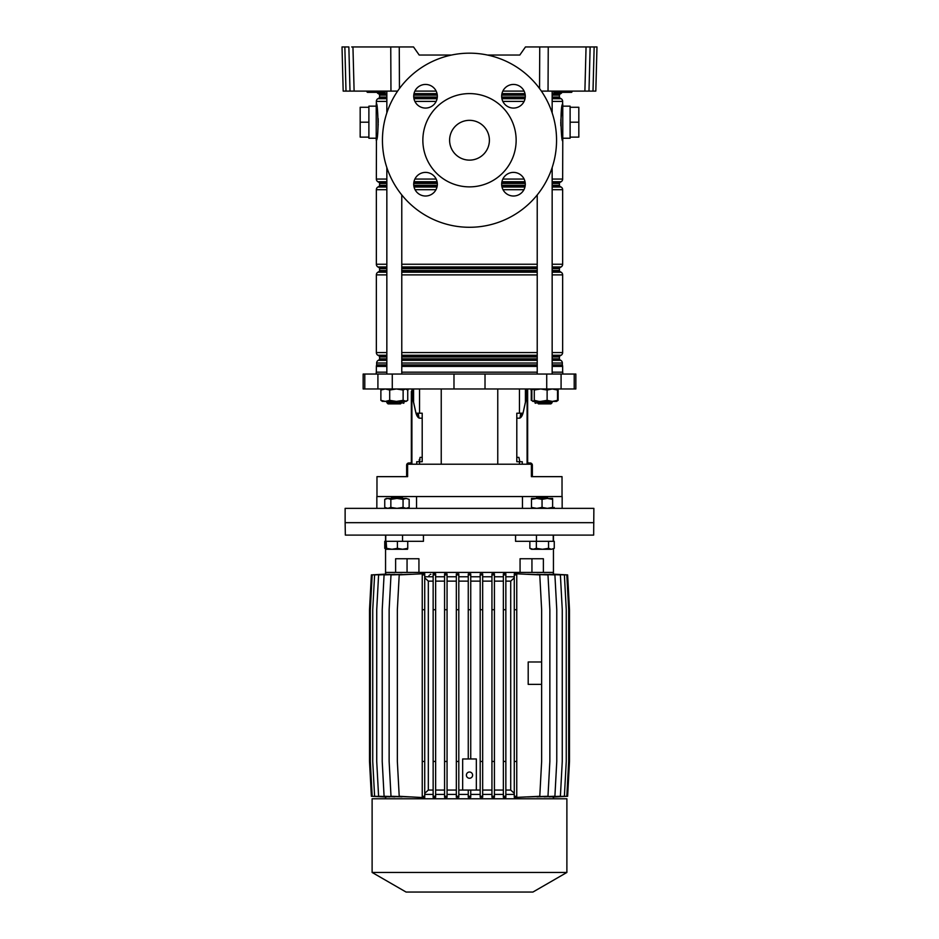 <?xml version="1.0" encoding="UTF-8"?>
<svg xmlns="http://www.w3.org/2000/svg" width="939" height="939" viewBox="0 0 939 939"><rect width="100%" height="100%" fill="white"/><g stroke="black" fill="none" stroke-linecap="round" stroke-linejoin="round"><path stroke-width="1.41" d="M571.17 92.351L571.37 92.351A0.622 0.622 0 0 0 571.992 91.729A0.622 0.622 0 0 1 572.614 91.106A0.622 0.622 0 0 0 571.992 91.717L572.004 91.106M571.37 92.351A0.622 0.622 0 0 0 571.992 91.729L563.247 91.717L571.651 91.729L571.37 92.351L554.186 92.351A0.622 0.622 0 0 1 553.564 91.729L562.308 91.729L553.552 91.106M385.448 91.106L384.814 92.351A0.622 0.622 0 0 0 385.436 91.729A0.622 0.622 0 0 1 386.058 91.106M384.732 92.351L367.63 92.351A0.622 0.622 0 0 1 367.008 91.729L375.753 91.729L366.996 91.106M519.807 55.037L487.423 55.037L519.807 55.037L525.464 46.95L596.981 46.95L595.819 91.106L593.002 91.106L594.152 46.95L596.981 46.95M419.193 55.037L451.577 55.037L419.193 55.037L413.536 46.95L399.263 46.95L399.451 88.524M414.897 91.106L436.166 91.106M502.834 91.106L524.103 91.106M590.138 46.95L588.988 91.106L584.891 91.106L586.053 46.95M548.247 46.95L548.036 91.106L584.891 91.106M548.036 91.106L541.38 91.106M397.62 91.106L343.181 91.106L342.019 46.95L344.848 46.95L345.998 91.106M588.988 91.106L593.002 91.106M595.889 88.677L595.819 91.106M390.964 91.106L390.753 46.95L352.947 46.95L354.109 91.106M350.012 91.106L348.862 46.95L342.019 46.95M351.691 46.95L352.947 46.95M390.753 46.95L399.263 46.95M386.845 98.09L378.957 98.09A1.244 1.244 0 0 0 379.579 97.022L379.579 95.132A1.244 1.244 0 0 0 378.957 94.053L378.217 93.63A3.11 3.11 0 0 1 376.997 92.351L378.652 92.351M381.14 92.351L384.614 92.351M377.055 91.106L375.753 91.717L385.436 91.729L367.63 92.351M560.348 92.351L562.003 92.351A3.11 3.11 0 0 1 560.783 93.63L552.155 93.63M563.611 91.106L562.003 92.351M425.531 196.016A11.82 11.82 0 0 1 413.712 184.197A11.82 11.82 0 0 1 425.531 172.389A11.82 11.82 0 0 1 437.339 184.197A11.82 11.82 0 0 1 425.531 196.016M425.531 108.067A11.82 11.82 0 0 1 413.712 96.259A11.82 11.82 0 0 1 425.531 84.44A11.82 11.82 0 0 1 437.339 96.259A11.82 11.82 0 0 1 425.531 108.067M513.469 196.016A11.82 11.82 0 0 1 501.661 184.197A11.82 11.82 0 0 1 513.469 172.389A11.82 11.82 0 0 1 525.288 184.197A11.82 11.82 0 0 1 513.469 196.016M513.469 108.067A11.82 11.82 0 0 1 501.661 96.259A11.82 11.82 0 0 1 513.469 84.44A11.82 11.82 0 0 1 525.288 96.259A11.82 11.82 0 0 1 513.469 108.067M469.5 93.595A46.645 46.645 0 0 1 516.145 140.228A46.645 46.645 0 0 1 469.5 186.873A46.645 46.645 0 0 1 422.855 140.228A46.645 46.645 0 0 1 469.5 93.595M469.5 160.123A19.895 19.895 0 0 1 449.605 140.228A19.895 19.895 0 0 1 469.5 120.333A19.895 19.895 0 0 1 489.395 140.228A19.895 19.895 0 0 1 469.5 160.123M469.5 53.171A87.057 87.057 0 0 1 556.557 140.228A87.057 87.057 0 0 1 469.5 227.285A87.057 87.057 0 0 1 382.443 140.228A87.057 87.057 0 0 1 469.5 53.171M376.222 138.233L368.886 138.233L368.886 106.154L376.222 106.154M570.114 122.199L578.823 122.199L578.823 107.269L570.114 107.269L570.114 138.233L562.778 138.233M570.114 107.269L570.114 106.154L562.778 106.154M378.957 98.09L377.901 98.701A3.11 3.11 0 0 0 376.351 101.4L376.351 103.536C377.842 102.339 379.063 137.106 376.433 140.439A2.488 2.371 0 0 1 376.222 139.488L376.222 104.91M562.567 140.439L562.649 140.85C561.17 142.059 559.937 107.316 562.567 103.959A2.488 2.371 180 0 1 562.778 104.91L562.778 139.488M562.567 103.994L562.391 104.922M562.285 105.45L560.783 120.579M560.771 121.753L560.841 125.932M562.567 103.959L562.649 101.4L552.155 101.4M552.155 94.053L560.043 94.053A1.244 1.244 0 0 0 559.421 95.132L552.155 95.132M552.155 97.022L559.421 97.022A1.244 1.244 0 0 0 560.043 98.09L561.099 98.701A3.11 3.11 0 0 1 562.649 101.4M552.155 182.366L560.043 182.366A1.244 1.244 0 0 0 559.421 183.434L552.155 183.434M376.433 140.439L376.351 179.056A3.11 3.11 0 0 0 377.901 181.755L378.957 182.366A1.244 1.244 0 0 1 379.579 183.434L379.579 185.323A1.244 1.244 0 0 1 378.957 186.403L377.901 187.014A3.11 3.11 0 0 0 376.351 189.701L376.351 264.246A3.11 3.11 0 0 0 377.901 266.946L378.957 267.556A1.244 1.244 0 0 1 379.579 268.636L379.579 270.514A1.244 1.244 0 0 1 378.957 271.594L377.901 272.204A3.11 3.11 0 0 0 376.351 274.892L376.351 352.559A3.11 3.11 0 0 0 377.901 355.247L378.957 355.858A1.244 1.244 0 0 1 379.579 356.937L379.579 358.815A1.244 1.244 0 0 1 378.957 359.895L378.217 360.33A3.11 3.11 0 0 0 376.656 363.017L376.656 364.907A0.622 0.622 0 0 1 376.609 365.154A3.11 3.11 0 0 0 376.351 366.398L376.351 372.184M552.155 185.323L559.421 185.323A1.244 1.244 0 0 0 560.043 186.403L561.099 187.014A3.11 3.11 0 0 1 562.649 189.701L552.155 189.701M552.155 270.514L559.421 270.514A1.244 1.244 0 0 0 560.043 271.594L561.099 272.204A3.11 3.11 0 0 1 562.649 274.892L552.155 274.892M552.155 267.556L560.043 267.556A1.244 1.244 0 0 0 559.421 268.636L552.155 268.636M552.155 358.815L559.421 358.815A1.244 1.244 0 0 0 560.043 359.895L560.783 360.33A3.11 3.11 0 0 1 562.344 363.017L552.155 363.017M552.155 355.858L560.043 355.858A1.244 1.244 0 0 0 559.421 356.937L552.155 356.937M552.155 364.907L562.344 364.907A0.622 0.622 0 0 0 562.391 365.154L552.155 365.154M552.155 352.559L562.649 352.559A3.11 3.11 0 0 1 561.099 355.247L552.155 355.247M552.155 264.246L562.649 264.246A3.11 3.11 0 0 1 561.099 266.946L552.155 266.946M552.155 179.056L562.649 179.056A3.11 3.11 0 0 1 561.099 181.755L552.155 181.755M562.649 372.184L562.649 366.398A3.11 3.11 0 0 0 562.391 365.154M560.043 94.053L560.783 93.63M559.421 97.022L559.421 95.132M376.868 138.021L377.537 133.444M377.865 130.345L378.217 123.819M378.229 122.633L378.159 118.467M562.649 179.056L562.778 140.075M560.043 182.366L561.099 181.755M559.421 185.323L559.421 183.434M562.649 264.246L562.649 189.701M560.043 267.556L561.099 266.946M559.421 270.514L559.421 268.636M562.649 352.559L562.649 274.892M560.043 355.858L561.099 355.247M559.421 358.815L559.421 356.937M562.344 364.907L562.344 363.017M578.823 122.199L578.823 137.117L570.114 137.117M368.886 107.269L360.177 107.269L360.177 137.117L368.886 137.117M360.177 122.199L368.886 122.199M408.254 388.969L407.737 390.917M530.746 388.969L531.85 393.089M562.778 374.051L562.778 372.184L552.155 372.184M537.225 372.184L401.775 372.184M453.983 388.969L575.842 388.969L575.842 374.051L363.158 374.051L363.158 388.969L453.983 388.969L453.983 374.051M545.524 497.799L545.524 496.555L522.46 496.555L522.46 508.363M562.027 496.555L562.027 476.648L531.38 476.648L531.38 464.218L407.62 464.218L407.62 476.648L376.973 476.648L376.973 496.555M519.455 464.218L519.455 461.73L516.802 461.73L516.802 413.219L523.011 413.219L525.406 402.232L525.406 388.969M416.728 464.218L416.728 461.73L422.198 461.73L422.198 413.219L415.989 413.219L413.594 402.232L413.594 388.969M418.289 413.219L418.958 417.984M522.46 496.555L393.476 496.555L393.476 497.799M386.845 372.184L376.222 372.184L376.222 374.051M519.455 461.73L522.272 461.73L522.272 464.218M520.711 413.219L520.042 417.984M538.47 403.899L537.225 402.655L552.155 402.655L550.911 403.899L538.47 403.899L537.296 402.714L535.218 403.265L534.725 401.411M401.704 402.714L403.782 403.265L404.275 401.411M557.449 508.363L345.129 508.363L345.129 522.671L593.871 522.671L345.129 522.671L345.341 535.101L593.659 535.101L593.871 508.363L557.449 508.363M416.54 508.363L416.54 496.555M393.476 496.555L376.844 496.555L376.844 508.363M562.156 508.363L562.156 496.555L545.524 496.555M400.53 403.899L388.089 403.899L386.845 402.655L401.775 402.655L400.53 403.899M555.818 401.411L558.118 400.354L558.118 390.025L556.698 389.086M558.118 390.025L555.818 388.969M532.073 400.683L532.871 401.411L556.51 401.411L558.118 400.354M531.263 400.354L531.263 390.917M399.134 401.411L405.425 401.411L407.737 400.354L407.737 390.025L405.425 388.969L403.124 390.025L396.411 388.969L389.697 390.025L385.295 388.969L380.882 390.025L382.302 389.086M396.411 401.411L385.295 401.411L389.697 400.354L396.411 401.411L403.124 400.354L406.317 401.293M382.302 401.293L385.295 401.411L380.882 400.354L380.882 390.025M407.737 390.025L406.129 388.969M382.49 401.411L380.882 400.354M406.129 401.411L407.737 400.354M403.124 400.354L403.124 390.025M389.697 400.354L389.697 390.025M556.322 388.969L557.531 390.025L552.332 388.969L547.12 390.025L540.7 388.969L534.279 390.025L533.07 388.969L531.85 390.025L531.85 400.354L533.07 401.411L534.279 400.354L538.998 401.411M540.7 401.411L547.12 400.354L552.332 401.411L557.531 400.354L556.322 401.411M534.279 400.354L534.279 390.025M547.12 400.354L547.12 390.025M557.531 400.354L557.531 390.025M525.535 394.368L525.535 388.969L525.535 394.368A12.442 4.754 90 0 1 525.406 397.185A12.442 4.754 90 0 0 525.535 394.368L526.45 394.368L526.45 388.969M522.061 413.219A12.442 4.754 90 0 1 520.042 417.292A12.442 4.754 90 0 0 522.061 413.219M527.648 388.969L527.648 464.218M526.45 394.368A12.442 4.754 -90 0 1 525.817 400.589L523.305 411.975A12.442 4.754 -90 0 1 523.082 412.855M522.988 413.219A12.442 4.754 -90 0 1 519.173 418.195L516.802 418.195M519.854 461.73L518.903 457.375L516.802 457.375M531.04 464.218A0.998 0.998 0 0 0 530.382 463.96L528.892 463.96A2.242 2.242 0 0 1 527.648 463.584M527.648 461.73A1.244 1.244 0 0 0 528.892 462.974L530.136 462.974A2.242 2.242 0 0 1 532.366 465.204L532.366 476.648M413.465 388.969L413.465 394.368A12.442 4.754 -90 0 0 413.594 397.185M416.939 413.219A12.442 4.754 -90 0 0 418.958 417.292M413.594 400.589L413.183 400.589A12.442 4.754 90 0 1 412.55 394.368L412.55 388.969M419.146 461.73L420.097 457.375L422.198 457.375M422.198 418.195L419.827 418.195A12.442 4.754 90 0 1 416.012 413.219M415.918 412.855A12.442 4.754 90 0 1 415.695 411.975L415.719 411.975M413.183 400.589L415.695 411.975M407.96 464.218A0.998 0.998 0 0 1 408.618 463.96L410.108 463.96A2.242 2.242 0 0 0 411.352 463.584L411.352 391.457M411.352 398.922L411.352 404.521L411.352 398.922M411.352 404.521L411.352 409.486M411.352 416.951L411.352 427.527M411.352 434.992L411.352 445.556M411.352 453.021L411.352 460.486M411.352 461.73A1.244 1.244 0 0 1 410.108 462.974L408.864 462.974A2.242 2.242 0 0 0 406.634 465.204L406.634 475.404L407.62 475.404M406.634 476.648L406.634 475.404M423.442 535.101L423.442 541.322L385.753 541.322L385.753 535.101M531.943 558.74L531.943 572.414L553.447 572.414L543.376 572.414L543.376 558.74L520.065 558.74L520.065 572.414L418.935 572.414L418.935 558.74L407.057 558.74L407.057 572.414L385.553 572.414L395.624 572.414L395.624 558.74L407.057 558.74M536.357 548.341L542.449 549.28L531.486 549.28L529.854 548.341L533.106 549.28L536.357 548.341L536.357 541.322L515.558 541.322L515.558 535.101M531.943 572.414L407.057 572.414M553.247 535.101L553.247 541.322L536.462 541.322L536.462 535.101M469.5 772.034A3.11 3.11 0 0 0 466.39 775.144A3.11 3.11 0 0 0 469.5 778.255A3.11 3.11 0 0 0 472.61 775.144A3.11 3.11 0 0 0 469.5 772.034M476.343 758.97L476.343 790.063L462.657 790.063L462.657 758.97L476.343 758.97M458.807 581.124L468.256 581.124M458.807 790.063L462.657 790.063M476.343 790.063L480.193 790.063M470.744 581.124L480.193 581.124M468.256 609.728L468.256 573.929L470.744 573.929L470.744 609.728L468.256 609.728L468.256 758.97M470.744 609.728L470.744 758.97M470.744 576.769L480.193 576.769M482.669 796.284L482.669 573.905L480.193 573.929L480.193 797.258L482.669 797.281L482.669 796.284L480.193 796.284M482.669 576.769L491.942 576.769M494.43 796.284L494.43 573.858L491.942 573.917L491.942 797.281L494.43 797.328L494.43 796.284L491.942 796.284M494.43 576.769L503.363 576.769M505.851 796.284L505.851 573.776L503.363 573.87L503.363 797.317L505.851 797.411L505.851 796.284L503.363 796.284M505.851 576.769L514.279 576.769M516.755 796.284L516.755 573.741L514.279 573.799L514.279 797.387L516.755 797.446L516.755 796.284L514.279 796.284M515.429 573.741L539.772 574.903L541.639 609.728L541.639 761.459L539.772 796.284L515.429 797.446M527.624 796.941L547.989 796.284L549.855 761.459L549.855 609.728L547.989 574.903L527.624 574.245M537.002 796.882L554.902 796.284L556.768 761.459L556.768 609.728L554.902 574.903L537.002 574.304M544.127 796.871L560.395 796.284L562.261 761.459L562.261 609.728L560.395 574.903L544.127 574.316M549.198 796.894L564.386 796.284L566.252 761.459L566.252 609.728L564.386 574.903L549.198 574.292M552.285 796.941L566.816 796.284L568.682 761.459L568.682 609.728L566.816 574.903L552.285 574.245M553.447 798.772L553.447 797.058L567.626 796.284L569.492 761.459L569.492 609.728L567.626 574.903L553.447 574.175M385.553 574.175L385.553 535.101M386.715 574.245L372.184 574.903L370.318 609.728L370.318 761.459L372.184 796.284L386.715 796.941M389.814 574.292L374.602 574.903L372.736 609.728L372.736 761.459L374.602 796.284L389.814 796.894M394.885 574.316L378.593 574.903L376.727 609.728L376.727 761.459L378.593 796.284L394.885 796.871M402.009 574.304L384.086 574.903L382.22 609.728L382.22 761.459L384.086 796.284L402.009 796.882M411.399 574.245L391 574.903L389.133 609.728L389.133 761.459L391 796.284L411.399 796.953M424.721 796.284L424.721 573.659L399.216 574.903L397.35 609.728L397.35 761.459L399.216 796.284L422.057 797.528L424.721 797.528L424.721 796.284L422.245 796.284L422.245 797.446L424.721 797.446M424.721 576.769L433.149 576.769M435.637 796.284L435.637 573.87L433.149 573.776L433.149 797.411L435.637 797.317L435.637 796.284L433.149 796.284M435.637 576.769L444.57 576.769M447.058 796.284L447.058 573.917L444.57 573.858L444.57 797.328L447.058 797.281L447.058 796.284L444.57 796.284M447.058 576.769L456.331 576.769M458.807 796.284L458.807 573.929L456.331 573.905L456.331 797.281L458.807 797.258L458.807 796.284L456.331 796.284M458.807 576.769L468.256 576.769M468.256 797.258L470.744 797.258L470.744 796.284L468.256 796.284L468.256 797.258M458.807 794.417L468.256 794.417M447.058 794.417L456.331 794.417M435.637 794.417L444.57 794.417M424.721 794.417L433.149 794.417M385.553 798.772L385.553 797.011L371.375 796.284L369.508 761.459L369.508 609.728L371.375 574.903L385.553 574.128M505.851 794.417L514.279 794.417M494.43 794.417L503.363 794.417M482.669 794.417L491.942 794.417M470.744 794.417L480.193 794.417M469.5 798.772L566.886 798.772L566.886 872.448L372.114 872.448L372.114 798.772L469.5 798.772M372.114 872.448L406.071 892.05L532.929 892.05L566.886 872.448M468.256 790.063L468.256 796.284M470.744 790.063L470.744 796.284M435.637 581.124L444.57 581.124M447.058 581.124L456.331 581.124M424.721 793.349L428.325 790.063L428.325 581.124L424.721 577.849M428.325 581.124L433.149 581.124M435.637 790.063L444.57 790.063M447.058 790.063L456.331 790.063M428.325 790.063L433.149 790.063M424.721 574.903L422.245 574.903L422.245 573.741L424.721 573.741M482.669 581.124L491.942 581.124M482.669 790.063L491.942 790.063M494.43 581.124L503.363 581.124M494.43 790.063L503.363 790.063M505.851 581.124L510.71 581.124L514.279 577.872M505.851 790.063L510.71 790.063L510.71 581.124M514.279 793.314L510.71 790.063M541.639 661.983L528.199 661.983L528.199 684.367L541.639 684.367M516.755 609.728L514.279 609.728M516.755 574.903L514.279 574.903M516.755 761.459L514.279 761.459M505.851 761.459L503.363 761.459M505.851 609.728L503.363 609.728M505.851 574.903L503.363 574.903M494.43 609.728L491.942 609.728M494.43 761.459L491.942 761.459M494.43 574.903L491.942 574.903M482.669 609.728L480.193 609.728M482.669 761.459L480.193 761.459M482.669 574.903L480.193 574.903M470.744 574.903L468.256 574.903M458.807 609.728L456.331 609.728M458.807 761.459L456.331 761.459M458.807 574.903L456.331 574.903M424.721 761.459L422.245 761.459L422.245 796.284M424.721 609.728L422.245 609.728L422.245 761.459M422.245 609.728L422.245 574.903M435.637 761.459L433.149 761.459M435.637 609.728L433.149 609.728M435.637 574.903L433.149 574.903M447.058 609.728L444.57 609.728M447.058 761.459L444.57 761.459M447.058 574.903L444.57 574.903M428.994 576.147A1.866 1.866 0 0 1 429.158 575.396A1.866 1.866 0 0 0 428.994 576.147M430.179 574.41A1.866 1.866 0 0 1 430.86 574.281A1.866 1.866 0 0 0 430.179 574.41M552.625 508.152L554.256 507.424M385.553 548.81L384.744 548.341L384.744 541.322L385.553 541.322M384.744 548.341L385.553 548.728M391.481 497.799L402.42 497.799L403.042 498.421M386.152 548.341L386.152 541.322L386.61 548.341L392.009 549.28L397.408 548.341L397.408 541.322L386.61 541.322M397.408 548.341L402.573 549.28L386.375 549.28L386.61 548.341M407.514 549.28L407.737 548.341L407.514 549.28L402.573 549.28L407.737 548.341L407.737 541.322M535.958 498.421L536.58 497.799L547.531 497.799L548.153 498.421M548.552 548.341L551.404 549.28L542.449 549.28L548.552 548.341L548.552 541.322L554.256 541.322L554.256 548.341L551.404 549.28L554.256 548.341M529.854 548.341L529.854 541.322L536.357 541.322M407.514 508.363L409.158 507.424L409.158 499.36L406.106 498.421L409.158 499.36M386.375 508.363L384.744 507.424L387.795 508.363L390.847 507.424L396.951 508.363L403.054 507.424L406.106 508.363L409.158 507.424M386.375 498.421L387.795 498.421L384.744 499.36L386.375 498.421M387.795 498.421L406.106 498.421L403.054 499.36L396.951 498.421L390.847 499.36L387.795 498.421M384.744 507.424L384.744 499.36M390.847 507.424L390.847 499.36M403.054 507.424L403.054 499.36M547.343 498.421L542.049 499.36L536.768 498.421L552.625 498.421L552.625 499.36L547.343 498.421M536.768 498.421L531.486 498.421L531.486 499.36L536.768 498.421M531.486 508.363L531.486 507.424L536.768 508.363L542.049 507.424L547.343 508.363L552.625 507.424L552.625 508.363M542.049 507.424L542.049 499.36M552.625 507.424L552.625 499.36M531.486 507.424L531.486 499.36M539.549 88.524L539.737 46.95M376.105 92.351L375.389 91.106M367.712 92.351L367.349 91.729M562.661 92.351L561.945 91.106M554.268 92.351L553.904 91.729M525.23 95.132L501.708 95.132M437.292 95.132L413.77 95.132M386.845 95.132L379.579 95.132M378.957 94.053L386.845 94.053M413.923 94.053L437.14 94.053M501.86 94.053L525.077 94.053M560.043 98.09L552.155 98.09M525.147 98.09L501.802 98.09M437.198 98.09L413.853 98.09M379.579 97.022L386.845 97.022M413.735 97.022L437.316 97.022M501.684 97.022L525.265 97.022M525.265 183.434L501.684 183.434M437.316 183.434L413.735 183.434M386.845 183.434L379.579 183.434M378.957 182.366L386.845 182.366M413.853 182.366L437.198 182.366M501.802 182.366L525.147 182.366M560.043 186.403L552.155 186.403M525.077 186.403L501.86 186.403M437.14 186.403L413.923 186.403M386.845 186.403L378.957 186.403M379.579 185.323L386.845 185.323M413.77 185.323L437.292 185.323M501.708 185.323L525.23 185.323M560.043 271.594L552.155 271.594M537.225 271.594L401.775 271.594M386.845 271.594L378.957 271.594M379.579 270.514L386.845 270.514M401.775 270.514L537.225 270.514M537.225 268.636L401.775 268.636M386.845 268.636L379.579 268.636M378.957 267.556L386.845 267.556M401.775 267.556L537.225 267.556M560.043 359.895L552.155 359.895M537.225 359.895L401.775 359.895M386.845 359.895L378.957 359.895M379.579 358.815L386.845 358.815M401.775 358.815L537.225 358.815M537.225 356.937L401.775 356.937M386.845 356.937L379.579 356.937M378.957 355.858L386.845 355.858M401.775 355.858L537.225 355.858M537.225 365.154L401.775 365.154M386.845 365.154L376.609 365.154M376.656 364.907L386.845 364.907M401.775 364.907L537.225 364.907M537.225 363.017L401.775 363.017M386.845 363.017L376.656 363.017M378.217 360.33L386.845 360.33M401.775 360.33L537.225 360.33M552.155 360.33L560.783 360.33M537.225 355.247L401.775 355.247M386.845 355.247L377.901 355.247M376.351 352.559L386.845 352.559M401.775 352.559L537.225 352.559M537.225 274.892L401.775 274.892M386.845 274.892L376.351 274.892M377.901 272.204L386.845 272.204M401.775 272.204L537.225 272.204M552.155 272.204L561.099 272.204M537.225 266.946L401.775 266.946M386.845 266.946L377.901 266.946M376.351 264.246L386.845 264.246M401.775 264.246L537.225 264.246M523.927 189.701L503.011 189.701M435.989 189.701L415.073 189.701M386.845 189.701L376.351 189.701M377.901 187.014L386.845 187.014M414.052 187.014L436.999 187.014M502.001 187.014L524.948 187.014M552.155 187.014L561.099 187.014M525.03 181.755L501.919 181.755M437.081 181.755L413.97 181.755M386.845 181.755L377.901 181.755M376.351 179.056L386.845 179.056M414.885 179.056L436.166 179.056M502.834 179.056L524.115 179.056M524.115 101.4L502.834 101.4M436.166 101.4L414.885 101.4M386.845 101.4L376.351 101.4M377.901 98.701L386.845 98.701M413.97 98.701L437.081 98.701M501.919 98.701L525.03 98.701M552.155 98.701L561.099 98.701M524.995 93.63L501.954 93.63M437.046 93.63L414.005 93.63M386.845 93.63L378.217 93.63M562.649 366.398L552.155 366.398M537.225 366.398L401.775 366.398M386.845 366.398L376.351 366.398M441.236 464.218L441.236 388.969M519.455 413.219L519.455 388.969M419.545 413.219L419.545 388.969M485.017 388.969L485.017 374.051M392.279 388.969L392.279 374.051M377.912 388.969L377.912 374.051M364.79 388.969L364.79 374.051M574.21 388.969L574.21 374.051M561.088 388.969L561.088 374.051M546.721 388.969L546.721 374.051M419.545 464.218L419.545 461.73M497.764 464.218L497.764 388.969M527.096 464.218L527.096 388.969M531.38 475.404L532.366 475.404M411.904 388.969L411.904 464.218M412.55 394.368L413.465 394.368M420.085 459.864L419.146 459.864M402.538 541.322L402.538 535.101M367.008 91.729L366.386 91.106M553.564 91.729L552.942 91.106M376.351 103.536L376.222 104.311M562.649 103.536L562.778 104.311M376.351 140.85L376.222 140.075M386.845 401.411L386.845 402.655L386.845 401.411M401.775 194.925L401.775 374.051M401.775 401.411L401.775 402.655M386.845 91.106L386.845 112.88M386.845 167.576L386.845 374.051M388.089 403.899L386.845 402.655M537.225 194.925L537.225 374.051M537.225 401.411L537.225 402.655M552.155 91.106L552.155 112.88M552.155 167.576L552.155 374.051M552.155 401.411L550.911 403.899M553.447 535.101L553.447 541.322M553.447 548.81L553.447 574.128M391.469 497.799L390.847 498.421"/></g></svg>
